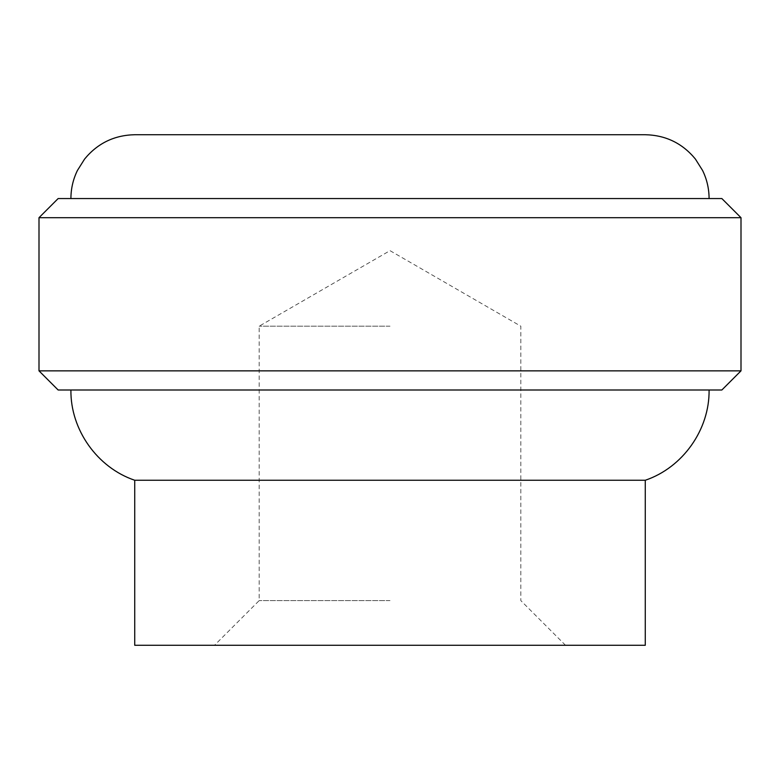 <?xml version="1.0" encoding="UTF-8"?>
<svg xmlns="http://www.w3.org/2000/svg" width="780" height="780" viewBox="0 0 780 780"><rect width="100%" height="100%" fill="white"/><g stroke="black" fill="none" stroke-linecap="round" stroke-linejoin="round"><path stroke-width="0.58" stroke-dasharray="3.9 2.92" d="M134.726 480.256L645.274 480.256M134.726 645.274L645.274 645.274M390 600.6L259.174 600.6L390 600.6M390 326.186L259.174 326.186L390 326.186M721.851 198.549L58.149 198.549M39 217.688L741 217.688M58.149 390L721.851 390M741 370.851L39 370.851M645.274 134.726L134.726 134.726M390 198.549L70.912 198.549L390 198.549M565.5 645.274L520.825 600.6L520.825 326.186L390 250.653L259.174 326.186L259.174 600.6L214.5 645.274"/><path stroke-width="1.17" d="M645.274 480.256L134.726 480.256L134.726 645.274L645.274 645.274L645.274 480.256C682.792 467.581 709.644 429.585 709.088 390M39 217.688L58.149 198.549L721.851 198.549L741 217.688L39 217.688L39 370.851L741 370.851L721.851 390L58.149 390L39 370.851M70.912 198.549C70.941 188.692 73.106 179.332 77.415 170.469L84.611 159.032C97.597 143.276 114.309 135.174 134.726 134.726L645.274 134.726C665.691 135.174 682.402 143.276 695.389 159.032L702.585 170.469C706.894 179.332 709.059 188.692 709.088 198.549M741 217.688L741 370.851M70.912 390C70.356 429.585 97.207 467.581 134.726 480.256"/></g></svg>

